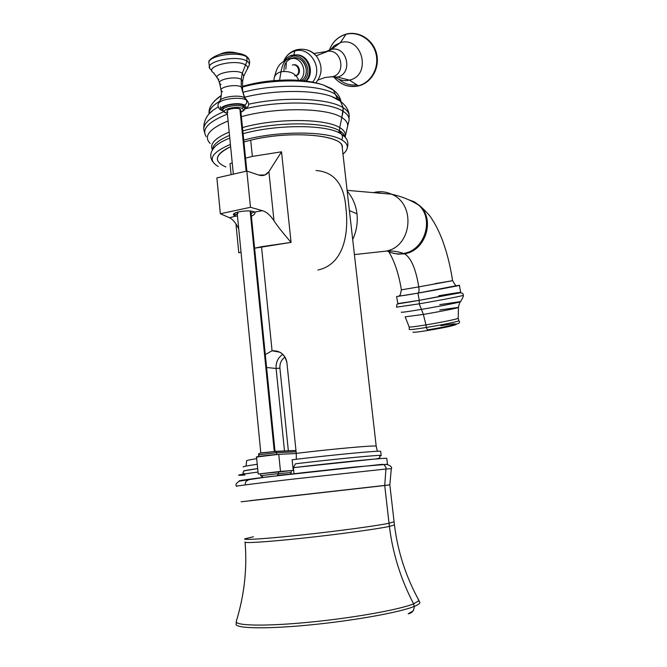 <?xml version="1.0" encoding="UTF-8"?>
<svg xmlns="http://www.w3.org/2000/svg" width="667" height="667" viewBox="0 0 667 667"><rect width="100%" height="100%" fill="white"/><g stroke="black" fill="none" stroke-linecap="round" stroke-linejoin="round"><path stroke-width="1" d="M241.104 501.792L384.717 485.509L389.028 523.253L394.089 521.827L394.455 524.921L389.403 526.405C392.696 553.343 400.759 579.156 413.598 603.86L414.274 606.403C417.734 604.994 419.601 603.743 419.868 602.676L419.668 601.734L419.868 602.676C419.601 603.743 417.734 604.994 414.274 606.403C414.074 610.689 412.056 613.148 408.212 613.782C412.056 613.148 414.074 610.689 414.274 606.403L413.598 603.86C400.759 579.156 392.696 553.343 389.403 526.405C377.038 529.073 338.794 534.309 303.093 538.127C267.325 541.971 242.663 543.505 245.064 541.938C242.663 543.505 267.325 541.971 303.093 538.127C338.794 534.309 377.038 529.073 389.403 526.405L384.717 485.509L389.836 484.834L394.089 521.827L389.028 523.253L389.403 526.405L394.455 524.921C397.674 551.409 405.861 576.638 419.009 600.608L413.598 603.86C399.516 609.638 353.768 617.875 309.905 622.161C265.966 626.48 234.851 625.846 236.268 621.427L236.268 623.595C233.1 628.364 263.49 629.381 308.146 625.112C352.726 620.885 399.958 612.381 414.274 606.403C399.958 612.381 352.726 620.885 308.146 625.112C263.49 629.381 233.1 628.364 236.268 623.595M244.781 538.844C242.346 540.32 266.967 538.711 302.718 534.851C338.402 531.015 376.663 525.838 389.028 523.253C376.663 525.838 338.402 531.015 302.718 534.851C266.967 538.711 242.346 540.32 244.781 538.844L253.41 536.768M382.291 464.307L383.984 464.582L386.051 467.542L385.935 469.009L293.255 479.073C255.469 483.458 231.582 486.543 237.06 486.268C231.582 486.543 255.461 483.458 293.255 479.073L385.935 469.009L386.051 467.542L383.984 464.582L382.291 464.307L268.001 476.805C245.314 479.64 236.043 481.024 240.187 480.94L239.245 480.807M245.264 484.2C245.248 482.083 246.148 480.807 247.966 480.373M385.935 469.009L391.304 468.693L385.935 469.009L384.717 485.509L385.935 469.009M413.548 610.022C413.382 611.105 411.606 612.356 408.212 613.782L412.956 611.047M419.868 602.676L417.842 598.466L419.009 600.608L413.598 603.86C399.516 609.638 353.768 617.875 309.905 622.161C265.966 626.48 234.851 625.846 236.268 621.427C244.322 595.156 247.265 568.776 245.089 542.288M391.304 468.693L389.836 484.834L249.925 500.659M244.922 475.021C236.101 475.629 236.502 475.196 246.123 473.712C243.83 473.945 242.788 473.62 242.996 472.736L243.964 470.86L257.67 468.576C247.357 470.043 242.688 470.902 243.672 471.152L243.78 471.169M379.465 455.419C381.741 455.378 381.841 455.586 379.773 456.028L381.165 455.486C380.757 454.669 336.977 458.846 295.498 463.773L293.397 467.65L375.112 459.021C378.056 458.654 379.69 458.021 380.007 457.128L379.465 455.419C372.394 455.453 332.233 459.413 295.498 463.773L293.397 467.65C338.411 462.323 386.476 457.604 386.793 458.379L387.452 464.057L385.359 464.591M261.539 473.72L278.447 471.669L278.639 473.587L260.672 475.688L278.639 473.587L277.43 475.288L287.544 474.445L277.43 475.288L278.639 473.587L291.279 472.569L290.478 474.104L291.279 472.569L291.087 470.694L293.238 470.443L292.138 459.755C334.142 454.686 380.365 450.367 380.699 451.359L381.165 455.486M243.272 467.017C242.288 466.708 246.94 465.799 257.245 464.29M246.123 473.712L258.012 472.044C243.997 473.929 237.569 474.996 238.711 475.246M376.205 446.365L376.188 446.173C375.704 445.106 335.084 448.691 296.265 453.36L286.935 362.956C286.31 358.212 283.984 354.644 279.957 352.243L272.069 350.784L261.514 246.698L254.602 248.199L291.079 242.396C282.808 232.833 277.113 225.638 273.987 220.794C270.443 215.341 266.617 211.981 262.506 210.705L250.475 207.287L246.84 171.069L250.475 207.287L220.335 213.765L229.515 217.725C232.65 219.193 235.609 222.686 238.394 228.222C235.609 222.686 232.65 219.193 229.515 217.725L236.051 216.008L237.494 216.258L236.051 216.008L229.515 217.725L220.335 213.765L216.883 177.897L246.84 171.069L258.871 175.071L246.84 171.069L216.883 177.897L220.335 213.765L250.475 207.287L262.506 210.705L254.661 212.039C251.601 210.605 246.381 210.53 238.986 211.823C232.691 213.465 231.707 214.866 236.06 216.008L233.358 214.774C233.15 213.707 235.034 212.723 238.986 211.823C246.381 210.53 251.601 210.605 254.661 212.039C255.594 213.29 254.502 214.674 251.384 216.2C253.985 215.016 255.186 213.79 254.994 212.515L254.661 212.039L262.506 210.705C266.617 211.981 270.443 215.341 273.987 220.794L268.909 171.686C266.3 175.188 262.956 176.313 258.871 175.071L264.941 174.979L268.909 171.686L281.524 151.809L252.359 156.403L245.556 158.146L252.359 156.403L250.709 140.178C291.396 129.923 345.514 135.259 342.271 147.899M268.001 476.805L239.261 480.94M294.014 473.687L293.397 467.65L294.014 473.687M356.97 213.824C355.878 204.994 352.618 197.432 347.19 191.121C352.618 197.432 355.878 204.994 356.97 213.824L349.4 210.597L356.97 213.824C357.921 222.695 356.495 231.274 352.701 239.578C356.495 231.274 357.921 222.695 356.97 213.824M317.967 270.002C343.146 264.632 349.091 234.942 345.931 208.187C344.172 184.375 334.217 171.828 316.058 170.527M284.992 357.128C281.324 359.738 279.631 363.423 279.915 368.184L288.352 450.792L279.915 368.184C279.631 363.423 281.324 359.738 284.992 357.128M276.105 368.459C275.763 362.314 277.989 357.604 282.775 354.344C277.989 357.604 275.763 362.314 276.105 368.459L284.501 450.95L276.105 368.459L279.915 368.184L276.105 368.459L266.583 367.492L276.105 368.459M376.188 446.173L342.079 146.181C340.829 134.559 289.028 130.549 250.709 140.178L243.93 141.963L250.709 140.178L252.359 156.403L281.524 151.809L291.079 242.396L281.524 151.809L268.909 171.686L273.987 220.794C277.113 225.638 282.808 232.833 291.079 242.396L261.514 246.698L272.069 350.784L265.283 354.561L272.069 350.784C280.073 350.408 285.034 354.469 286.935 362.956L296.265 453.36L296.34 459.255L296.265 453.36C335.084 448.691 375.704 445.106 376.188 446.173L377.372 451.284M238.803 252.851L241.02 252.043L238.803 252.851L235.96 223.962L238.803 252.851M232.216 162.765L230.04 163.757L231.115 174.654L230.04 163.757L232.216 162.765M452.559 280.649L418.834 286.885L452.559 280.665C450.217 265.007 446.531 250.725 441.496 237.811C438.527 230.457 435.268 224.104 431.724 218.734C429.907 215.533 425.863 211.172 419.61 205.636C435.501 219.351 425.621 250.859 404.527 253.81C411.089 257.754 415.833 268.784 418.759 286.902L418.759 286.902C415.833 268.784 411.089 257.754 404.527 253.81L397.932 254.169L391.571 252.776L397.932 254.169L404.527 253.81C425.621 250.859 435.501 219.351 419.601 205.636L414.315 201.826L408.229 199.6L414.315 201.826L419.61 205.636M401.384 289.837L418.759 286.902C419.26 290.187 419.051 292.238 418.126 293.063L417.951 293.13C443.705 288.644 469.326 283.675 456.036 285.776L418.126 293.063C419.051 292.238 419.26 290.187 418.759 286.902L401.401 289.82C398.708 273.728 394.48 261.014 388.728 251.667M419.601 205.636L418.651 205.119C434.584 218.876 424.679 250.492 403.518 253.46L404.527 253.81L403.518 253.46C397.799 254.477 392.446 253.668 387.46 251.034C392.446 253.668 397.799 254.477 403.518 253.46C424.679 250.492 434.584 218.876 418.651 205.111C410.605 200.042 401.576 196.406 391.562 194.205C416.625 204.319 411.697 247.69 385.284 251.209C391.504 250.575 397.582 251.326 403.518 253.46C397.582 251.326 391.504 250.575 385.284 251.209C411.697 247.69 416.625 204.319 391.562 194.205C386.176 191.762 380.615 191.121 374.896 192.279L381.791 193.355L374.896 192.279L373.437 192.63L374.896 192.279M354.402 254.586L385.284 251.209L354.402 254.586M381.14 251.667L385.284 251.209M438.703 295.764C455.853 292.838 462.748 291.846 459.388 292.796L419.243 300.35L417.951 293.13L419.243 300.35L397.857 303.593L396.598 296.573L417.951 293.13L396.598 296.573M452.559 280.665L418.834 286.885L451.559 280.899L435.009 283.633M459.413 285.359L460.68 292.413L419.243 300.35M274.195 78.264C274.746 75.096 277.013 72.936 280.999 71.778L279.573 80.232L280.999 71.778C290.145 70.644 296.04 73.487 298.691 80.332C296.04 73.487 290.145 70.644 280.999 71.778C277.013 72.936 274.746 75.096 274.195 78.264L273.787 80.632M288.127 59.038L287.427 59.271C284.3 61.056 282.158 65.224 280.999 71.778C282.158 65.224 284.3 61.056 287.427 59.271L293.813 58.321C303.443 59.355 307.52 74.429 299.833 80.415C307.52 74.429 303.443 59.355 293.813 58.321L288.127 59.038M292.154 58.146L296.365 57.937C306.436 58.996 310.088 75.163 301.526 80.557C311.981 73.987 303.818 54.402 292.154 58.146M295.439 75.721C302.059 75.188 299.791 63.123 293.105 64.899M294.689 75.855C301.317 75.329 299.049 63.248 292.354 65.024M358.563 85.918C349.049 87.827 340.929 84.992 334.192 77.422C340.879 84.909 348.908 87.694 358.279 85.776L349.441 80.107L337.385 77.055L332.291 76.755C346.273 73.954 342.038 49.166 327.856 51.251C342.038 49.166 346.273 73.954 332.291 76.755L337.385 77.055C353.335 73.804 347.357 45.548 331.449 49.383L330.707 49.558L331.449 49.383C347.357 45.548 353.335 73.804 337.385 77.055L349.441 80.107C371.894 75.538 362.498 35.843 340.403 42.638C362.498 35.843 371.894 75.538 349.441 80.107L358.279 85.776C370.969 82.758 379.415 67.884 376.038 54.002C372.861 40.07 358.629 30.832 345.94 34.351L340.403 42.638L332.258 48.749L326.163 51.551L327.856 51.251L316.667 55.636L316.592 56.27C313.69 52.735 310.13 50.534 305.911 49.675C310.13 50.534 313.69 52.735 316.592 56.27C322.778 65.591 322.536 74.437 315.866 82.808C322.536 74.437 322.778 65.591 316.592 56.27C310.922 50.075 304.069 47.974 296.031 49.958L297.34 49.616M312.59 82.099C323.854 69.585 310.413 45.973 294.856 51.034L296.031 49.958L294.856 51.034C290.095 52.401 286.535 55.419 284.184 60.088L283.717 61.139L284.184 60.088C286.535 55.419 290.095 52.401 294.856 51.034L293.855 54.869L294.856 51.034C310.413 45.973 323.854 69.585 312.59 82.099M285.851 69.226L286.335 63.348L285.851 69.226M305.686 80.999C313.723 73.003 308.312 56.253 297.215 54.977L291.929 55.228L291.762 56.562C304.044 52.593 313.74 72.228 303.76 80.774C313.74 72.228 304.044 52.593 291.762 56.562L286.393 59.68L291.762 56.562L291.863 55.253L297.215 54.977C308.312 56.253 313.723 73.003 305.686 80.999M293.738 54.886L297.982 54.869C309.188 56.153 314.516 73.195 306.228 81.074C314.516 73.195 309.188 56.153 297.982 54.869L293.738 54.886M291.971 58.196C286.31 60.338 283.65 64.716 284.009 71.327M291.888 55.236L290.562 55.678M330.665 49.575L334.309 45.689L340.403 42.638L345.94 34.351C338.061 36.702 332.558 41.913 329.431 49.967C332.55 41.829 338.119 36.552 346.106 34.142L346.106 34.142C358.988 30.54 373.42 39.853 376.63 53.852C380.04 67.792 371.561 82.775 358.696 85.885L358.279 85.776C370.969 82.758 379.415 67.884 376.038 54.002C372.861 40.07 358.629 30.832 345.94 34.351C338.061 36.702 332.558 41.913 329.431 49.967M349.441 80.107C344.48 81.249 339.837 80.34 335.493 77.372C339.837 80.34 344.48 81.249 349.441 80.107M330.724 49.55L334.309 45.689L331.449 49.383L321.994 53.66L332.258 48.749L340.403 42.638L334.309 45.689L330.398 49.975M337.385 77.055L330.524 76.772L337.385 77.055M332.291 76.755L325.071 77.48L318.067 80.015L325.071 77.48L332.291 76.755M326.747 51.417L325.396 52.526M326.163 51.551L313.807 53.535L326.163 51.551M334.2 77.422C340.879 84.909 348.908 87.694 358.279 85.776L358.696 85.885M357.087 84.784C350.25 85.701 344.105 83.825 338.661 79.165M330.157 88.002L323.353 85.017C305.161 78.873 268.459 79.681 242.538 87.06C268.459 79.681 305.161 78.873 323.353 85.017L331.816 88.811L333.4 90.07L335.384 94.364C321.727 84.667 275.638 83.333 242.955 92.313C275.638 83.333 321.727 84.667 335.384 94.364L333.4 90.07L330.157 88.002M221.311 95.556L214.724 100.65L221.311 95.556M219.802 101.201C212.481 105.511 208.896 109.78 209.054 114.024C208.896 109.78 212.481 105.511 219.802 101.201M338.728 99.792L337.402 98.683L335.384 94.364L337.402 98.683L340.478 101.242L343.213 107.787C329.34 98.307 284.35 96.256 248.624 104.219C284.35 96.256 329.34 98.307 343.213 107.787L343.096 111.306C328.864 101.609 281.241 100 245.431 108.746C281.241 100 328.864 101.609 343.096 111.306L341.821 117.534C327.247 107.687 276.28 106.912 241.387 116.675C276.28 106.912 327.247 107.687 341.821 117.534L343.213 107.787L340.478 101.242L338.728 99.792L342.304 102.718L338.728 99.792L331.741 96.507L338.728 99.792M209.496 113.532L213.348 109.997L218.226 106.862L213.348 109.997L209.496 113.532M244.689 97.182C274.137 89.762 313.54 89.628 331.741 96.507C313.54 89.628 274.137 89.762 244.689 97.182M223.695 111.672C208.496 118.251 202.018 124.812 204.26 131.357L204.652 132.199L204.26 131.357C202.018 124.812 208.496 118.251 223.695 111.672M227.422 114.099C208.429 121.711 201.367 129.215 206.228 136.61C201.367 129.215 208.429 121.711 227.422 114.099M228.097 120.944C209.221 128.814 203.252 136.326 210.18 143.488C203.252 136.326 209.221 128.814 228.097 120.944M339.745 127.622L341.821 117.534L339.745 127.622C325.554 118.359 275.621 118.034 242.48 127.589C275.621 118.034 325.554 118.359 339.745 127.622C343.772 130.007 345.639 132.666 345.339 135.609L345.214 136.368L345.339 135.609C345.639 132.666 343.772 130.007 339.745 127.622L339.545 130.799L339.745 127.622M212.431 149.833C209.471 144.039 215.049 138.102 229.19 132.033C215.049 138.102 209.471 144.039 212.431 149.833M212.49 149.733C212.69 144.922 218.367 140.153 229.523 135.418C218.367 140.153 212.69 144.922 212.49 149.733M242.821 130.949C275.663 121.452 325.429 121.677 339.545 130.799C325.429 121.677 275.663 121.452 242.821 130.949M340.862 133.6L339.545 130.799C342.746 132.658 344.581 134.709 345.031 136.96C344.581 134.709 342.746 132.658 339.545 130.799L341.254 133.95C342.713 135.659 342.863 137.619 341.721 139.837C327.489 130.882 277.289 130.715 243.738 140.095C277.289 130.715 327.489 130.882 341.721 139.837C342.863 137.619 342.713 135.659 341.254 133.95L345.214 137.202L340.862 133.6L337.911 132.158L340.862 133.6M213.382 148.458L215.549 146.098C218.643 143.305 223.387 140.629 229.782 138.061C223.387 140.629 218.643 143.305 215.549 146.098L213.382 148.458M243.096 133.692C274.412 124.862 321.077 124.329 337.911 132.158C321.077 124.329 274.412 124.862 243.096 133.692M230.407 144.405C211.356 152.635 207.287 159.98 218.176 166.458C207.287 159.98 211.356 152.635 230.407 144.405M342.98 154.152C349.191 148.841 348.766 144.072 341.721 139.837C348.091 143.605 349.058 147.874 344.614 152.626L342.98 154.152M225.846 166.942C213.182 161.406 214.774 154.669 230.632 146.715C220.627 151.384 216.283 155.936 217.592 160.363M332.575 89.32L334.651 91.054M340.987 101.626L340.729 100.417L335.384 94.364L340.729 100.417L340.987 101.626M349.241 116.525L349.116 114.849C348.599 112.289 346.632 109.938 343.213 107.787C346.632 109.938 348.599 112.289 349.116 114.849L349.241 116.525M338.111 132.241L339.586 131.366L338.111 132.249M348.966 120.944L349.058 120.335C349.408 117.025 347.424 114.024 343.096 111.306C347.424 114.024 349.408 117.025 349.058 120.335L348.966 120.944M345.122 137.085L347.232 127.881C348.599 124.062 346.79 120.619 341.821 117.534C346.79 120.619 348.599 124.062 347.232 127.881L349.058 120.335L349.116 114.849C348.633 109.98 345.748 105.444 340.478 101.242L331.741 96.507L340.729 100.417C339.653 96.29 337.219 92.838 333.4 90.07L323.353 85.017C312.906 81.466 300.567 79.79 286.343 80.007C271.085 80.582 260.564 81.382 242.538 86.318M234.617 214.215L237.344 214.741L234.617 214.215M254.452 211.898L251.109 213.473L254.452 211.898M260.822 452.91L237.16 212.931L237.635 212.139L237.977 213.498M296.106 451.834L276.538 452.693L276.713 454.477L276.538 452.693L258.621 454.844L276.538 452.693L275.679 451.434L276.538 452.693L296.106 451.834M261.722 475.629L262.631 476.922L260.672 475.688L261.722 475.629M260.005 453.16L275.679 451.434L275.029 451.342L250.909 211.456L250.308 210.972M258.788 456.503L258.621 454.844L259.68 454.852M275.238 451.334L295.973 450.475M260.672 475.688L260.48 473.778L278.447 471.669L278.639 473.587L291.279 472.569L291.087 470.694L278.447 471.669L293.238 470.443L258.204 474.029L256.537 457.003L278.764 454.344C272.403 454.602 250.233 457.429 257.854 457.003M258.204 474.029L280.49 471.419L278.764 454.344L296.281 453.518L278.764 454.344L280.49 471.419L293.238 470.443L292.138 459.755M244.447 97.657L241.262 86.918C236.268 83.75 218.951 86.927 221.144 90.587C218.951 86.927 236.268 83.75 241.262 86.918L244.447 97.657C239.261 94.439 221.136 96.807 219.96 100.842C221.136 96.807 239.261 94.439 244.447 97.657L246.181 99.975L244.447 97.657M220.327 106.512L220.869 109.997C218.601 109.188 217.008 104.269 218.801 103.16L218.801 103.16C221.119 98.791 240.595 96.523 246.181 99.975L247.782 101.434L245.256 98.199C242.096 92.221 242.521 87.869 242.546 88.352L241.262 86.918L241.237 79.365L242.304 73.195L245.531 64.949C235.668 58.421 203.051 66.633 213.615 72.87L214.24 73.253M218.826 79.373L217.917 78.748C211.606 74.062 235.268 68.618 242.304 73.195L243.747 76.063L247.115 69.385C248.174 67.734 247.649 66.258 245.531 64.949L246.982 61.181C249.041 62.456 249.741 63.89 249.099 65.499C249.741 63.89 249.041 62.456 246.982 61.181L246.857 56.937L249.191 59.68L246.857 56.937C238.536 51.092 208.988 55.436 208.829 62.498C208.988 55.436 238.536 51.092 246.857 56.937L246.982 61.181C236.618 54.144 201.376 62.331 210.764 69.476C201.376 62.331 236.618 54.144 246.982 61.181L245.531 64.949C235.668 58.421 203.051 66.633 213.615 72.87L217.117 77.555M247.115 69.385C248.174 67.734 247.649 66.258 245.531 64.949L242.304 73.195C235.268 68.618 211.606 74.062 217.917 78.748L219.51 82.75M221.002 84.642L219.651 83.417C217.008 79.398 235.801 75.846 241.237 79.365C235.801 75.846 217.008 79.398 219.651 83.417L221.044 90.037M222.428 91.779L221.144 90.587C221.052 90.112 222.303 94.289 219.96 100.842L218.801 103.16C221.119 98.791 240.595 96.523 246.181 99.975L246.64 100.242C248.257 101.826 251.05 105.903 244.572 109.221M244.414 105.094C237.377 101 214.624 106.778 222.961 110.489L220.869 109.997L222.961 110.489C214.624 106.778 237.377 101 244.414 105.094C246.757 103.927 247.349 102.218 246.181 99.975C247.349 102.218 246.757 103.927 244.414 105.094C246.265 106.153 246.348 107.337 244.672 108.663C246.348 107.337 246.265 106.153 244.414 105.094M223.036 109.363C219.618 105.828 237.911 102.209 243.222 105.394L244.38 107.57M243.363 106.787C238.436 103.827 221.236 106.795 222.928 110.305L224.671 112.415L227.33 113.215L224.671 112.415L222.928 110.305C221.236 106.795 238.436 103.827 243.363 106.787L243.222 105.394L243.363 106.787L244.622 108.029L243.363 106.787L242.229 108.504C236.793 105.386 219.285 109.797 225.679 112.648C219.285 109.797 236.793 105.386 242.229 108.504L243.363 106.787M222.928 110.305L222.795 108.913C221.094 105.394 238.294 102.418 243.222 105.394L244.481 106.637L244.622 108.029C245.264 109.313 244.039 110.705 240.937 112.198M240.92 112.073C243.63 110.805 244.064 109.621 242.229 108.504C244.064 109.621 243.63 110.805 240.92 112.073M227.964 112.073C223.412 110.005 235.993 106.845 239.903 109.088L240.103 111.03M242.304 73.195L241.237 79.365L242.613 81.391L241.237 79.365L241.262 86.918L242.546 88.352L242.63 81.024L243.747 76.063L242.304 73.195M439.77 304.619L460.538 301.617C462.69 301.759 440.72 306.136 421.436 309.38L419.193 303.844C439.978 300.3 464.024 295.631 463.282 295.306L463.282 295.298C464.024 295.631 439.978 300.3 419.193 303.844L421.436 309.38C407.053 311.781 400.367 312.69 401.384 312.098C400.367 312.69 407.053 311.781 421.436 309.38L423.37 314.407C439.828 311.672 458.863 307.862 458.446 307.404L439.77 309.922M455.736 324.112C459.363 323.62 460.413 322.503 458.879 320.769L458.879 320.769C458.529 321.486 441.212 325.062 426.33 327.464L425.971 324.904L426.33 327.464C415.524 329.19 409.846 329.865 409.28 329.481C409.846 329.865 415.524 329.19 426.33 327.464L427.622 330.498L426.33 327.464C441.212 325.062 458.529 321.486 458.879 320.769L458.196 318.267C458.562 318.834 441.087 322.444 425.971 324.904L423.37 314.407L425.971 324.904C414.866 326.688 409.255 327.355 409.146 326.897L405.152 316.825L423.37 314.407C439.828 311.672 458.863 307.862 458.446 307.404C459.246 303.66 459.905 301.784 460.413 301.784M396.49 307.17L419.193 303.844L419.335 300.333L419.193 303.844L396.49 307.17L396.99 304.327C397.774 303.718 396.14 304.252 419.318 300.342L460.063 292.838C462.373 292.888 463.44 293.713 463.282 295.306C463.673 295.898 462.756 298.007 460.538 301.617C462.69 301.759 440.72 306.136 421.436 309.38L423.37 314.407L405.152 316.825M440.92 325.696C466.983 321.386 454.394 325.546 427.947 329.798L427.622 330.498C442.913 327.981 452.418 325.996 456.145 324.546M458.446 307.404L458.196 318.267C458.562 318.834 441.087 322.444 425.971 324.904C414.866 326.688 409.255 327.355 409.146 326.897M250.917 211.489L250.609 210.997M256.695 458.638C249.141 459.846 245.79 460.614 246.64 460.93C245.79 460.614 249.141 459.846 256.695 458.638M233.342 174.145L227.139 111.281C226.096 109.096 236.81 107.245 239.903 109.088L246.14 171.227L239.903 109.088L240.704 109.863L246.848 171.077M274.262 451.384L250.133 210.964L274.262 451.384M391.312 468.659C393.046 467.484 388.277 463.507 383.984 464.582L354.927 467.017L304.16 472.561L263.782 477.414L239.595 481.09C235.951 483.267 235.034 484.934 236.86 486.101M264.924 174.987L261.281 175.563M347.098 190.345L391.562 194.205M401.284 289.845C400.8 293.68 400.108 295.656 399.2 295.789C400.792 296.006 407.103 295.106 418.126 293.063C432.666 290.353 450.8 287.577 456.161 285.618C456.086 286.301 454.919 284.642 452.651 280.657M274.287 77.747C275.93 71.286 277.405 67.409 278.731 66.116C279.581 64.14 282.483 61.864 287.427 59.271L296.365 57.937M296.031 49.958C290.67 51.667 286.727 55.044 284.184 60.088L283.717 61.139M284.225 60.814L287.027 57.729L289.937 55.936L291.863 55.253L297.982 54.869C309.38 56.145 314.674 73.22 306.278 81.074M221.319 95.464L219.235 96.882C211.948 102.618 208.554 108.062 209.063 113.215M209.713 113.298L213.348 109.997C206.787 114.857 203.602 121.06 203.785 128.631M204.694 132.916L204.26 131.357M344.872 136.768L340.545 133.325L337.911 132.158L341.254 133.95C347.824 137.994 349.508 143.497 346.306 150.459M213.465 148.357L215.549 146.098C210.138 151.526 209.28 156.828 212.973 161.998M295.981 450.592L275.679 451.434L261.681 452.81C259.13 453.252 258.112 453.919 258.613 454.802M236.827 53.068C230.707 51.317 224.846 51.809 219.235 54.561M247.332 69.034L249.283 65.016L249.691 61.939L248.558 58.371L246.265 56.053C241.471 53.177 234.601 52.243 225.646 53.235C217.35 53.643 207.687 60.047 208.904 62.173M209.663 67.909L208.829 62.498M212.056 71.136L210.764 69.476M223.187 110.997L221.894 110.522M227.347 113.34L225.171 112.665M427.455 330.524C418.576 331.983 413.732 332.516 412.915 332.124M409.28 329.481L409.179 327.005M246.023 466.1L246.64 460.93"/></g></svg>
